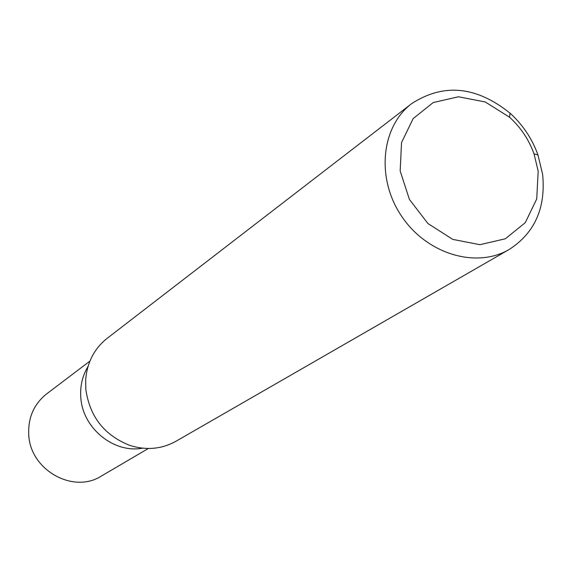 <?xml version="1.0" encoding="UTF-8"?>
<svg xmlns="http://www.w3.org/2000/svg" width="572" height="572" viewBox="0 0 572 572"><rect width="100%" height="100%" fill="white"/><g stroke="black" fill="none" stroke-linecap="round" stroke-linejoin="round"><path stroke-width="0.86" d="M542.649 174.474C545.874 208.008 534.727 233.011 509.194 249.478C476.176 268.926 426.562 253.961 401.451 215.994C375.954 178.285 381.081 126.719 411.661 103.632C443.615 82.954 476.419 86.143 510.081 113.213C522.808 124.789 532.096 138.674 537.937 154.869L542.649 174.474M509.194 249.478L175.976 441.262C161.54 449.234 146.06 450.579 129.529 445.295C104.075 435.12 89.489 416.309 85.771 388.853L85.678 379.722C87.108 362.426 94.266 348.634 107.143 338.338L411.661 103.632M538.181 171.135L536.729 198.927L525.275 222.665L505.383 238.767L479.915 244.694L452.688 239.368L427.899 223.488L409.43 199.449L400.178 170.999L401.53 142.585L413.177 118.576L433.197 102.545L458.472 96.775L485.213 101.952L509.509 117.196C520.72 127.392 528.893 139.618 534.034 153.875L538.181 171.135M80.809 397.576C82.568 428.156 113.849 453.653 142.542 448.176C113.849 453.653 82.568 428.156 80.809 397.576C79.973 386.236 82.368 375.904 87.981 366.595C82.368 375.904 79.973 386.236 80.809 397.576M89.897 361.132L46.532 393.979C33.862 404.168 27.935 417.782 28.75 434.82C30.187 470.034 73.28 494.201 101.401 476.033L148.32 448.498M509.509 117.196L510.081 113.213M534.034 153.875L537.937 154.869"/></g></svg>
